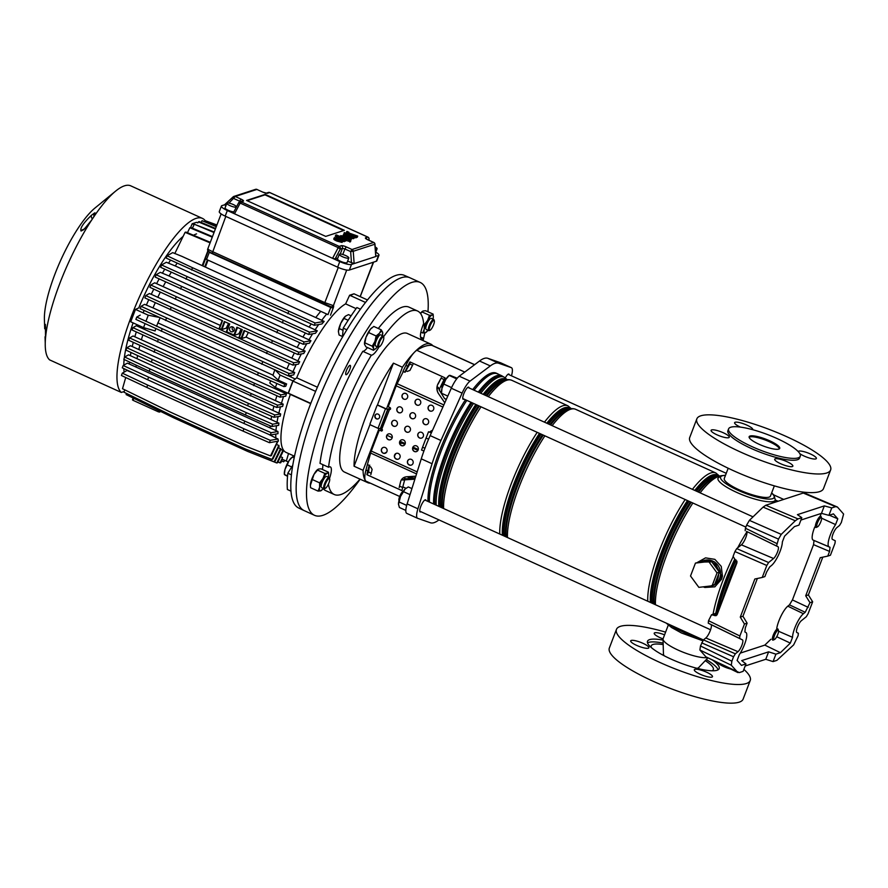 <?xml version="1.0" encoding="UTF-8"?>
<svg xmlns="http://www.w3.org/2000/svg" width="888" height="888" viewBox="0 0 888 888"><rect width="100%" height="100%" fill="white"/><g stroke="black" fill="none" stroke-linecap="round" stroke-linejoin="round"><path stroke-width="1.33" d="M798.001 518.903L795.304 520.768L763.092 507.115L765.8 505.25L798.001 518.903L801.82 517.66L798.978 525.108L794.46 526.584L784.559 536.163L782.35 541.946A14.83 3.841 -65.6 0 1 780.119 551.237A14.83 3.841 -65.6 0 1 771.45 565.534L769.674 566.966L766.688 571.894L764.901 576.578L762.237 577.455L766.81 565.49L734.931 551.559L733.088 556.376L736.996 562.626L717.149 614.596L715.983 615.717L711.521 614.774L708.524 620.712L739.882 635.986L739.604 638.45L708.247 623.176L708.524 620.712M837.428 507.037L835.575 506.66L831.756 507.903L828.915 515.351L833.432 513.875L837.784 518.814L835.575 524.597A14.83 3.841 114.4 0 0 830.347 534.865A14.83 3.841 114.4 0 0 828.992 546.786L830.025 547.308L829.559 551.415L827.771 556.099L830.435 555.233L834.998 543.267L835.286 540.803L832.4 539.338A6.649 1.721 114.4 0 1 833.011 533.999A6.649 1.721 114.4 0 1 836.885 527.594L839.549 525.452L841.336 522.488L843.6 514.052L837.428 507.037L804.572 493.029M814.751 526.995A15.296 3.963 114.4 0 0 814.451 527.772A15.296 3.963 114.4 0 0 813.064 540.059L830.025 547.308M795.304 520.768L781.251 534.365L778.487 539.094L776.523 545.976L746.519 531.401A7.604 1.976 -65.6 0 1 745.831 537.506A7.604 1.976 -65.6 0 1 741.391 544.832L736.718 548.606L768.597 562.526L766.81 565.49M746.519 531.401L778.055 546.764A6.649 1.721 -65.6 0 1 777.455 552.103A6.649 1.721 -65.6 0 1 773.57 558.508L768.597 562.526M831.756 507.903L824.341 505.894L797.424 514.663L801.82 517.66M765.8 505.25L803.263 493.04L805.105 493.417M740.303 653.102L764.823 645.11L780.43 652.68L775.912 654.156L773.071 661.604L776.889 660.361L793.639 644.899L798.09 635.741L798.368 633.277L796.825 632.5A6.649 1.721 -65.6 0 1 797.435 627.161A6.649 1.721 -65.6 0 1 801.32 620.745L806.293 616.727L808.08 613.775L812.653 601.809L809.989 602.675L805.216 612.287L789.443 604.861L792.429 599.933L808.202 607.359M773.071 661.604L765.767 659.285L745.176 665.989M705.916 656.843L699.899 650.005L700.477 645.987L731.867 661.194L731.29 665.212L737.928 672.582L705.916 656.843L739.316 672.605L743.123 671.361L745.976 663.902L741.702 660.605L768.608 651.836L765.767 659.285M780.43 652.68L790.331 643.101L792.54 637.318A14.83 3.841 -65.6 0 1 796.247 624.519A14.83 3.841 -65.6 0 1 803.429 613.73L805.216 612.287M828.915 515.351L821.489 513.353L800.909 520.057M775.912 654.156L768.608 651.836M739.882 635.986L744.455 624.031L740.281 617.116L742.945 616.25L747.119 623.165L745.332 627.849L744.865 631.956L745.887 632.478A14.83 3.841 114.4 0 1 745.698 640.992A14.83 3.841 114.4 0 1 739.316 654.656L737.107 660.439L741.458 665.378L745.976 663.902M700.477 645.987L703.463 639.893L735.342 653.812L733.555 656.765L701.675 642.845M708.247 623.176L710.944 624.553A7.604 1.976 114.4 0 1 710.256 630.658A7.604 1.976 114.4 0 1 705.816 637.984L703.463 639.893M734.931 551.559L736.718 548.606M745.154 530.702L745.432 528.238L776.8 543.512M778.487 539.094L746.63 525.097L745.432 528.238M746.63 525.097L749.394 520.368L781.251 534.365M763.092 507.115L749.394 520.368M809.989 602.675L805.705 595.804L808.369 594.927L822.788 557.165M808.369 594.927L812.653 601.809M740.281 617.116L754.833 579.02L762.237 577.455M778.055 546.764L776.523 545.976M829.559 551.415L813.541 544.644L792.429 599.933M805.705 595.804L820.246 557.697L827.771 556.099M742.945 616.25L757.364 578.476M731.867 661.194L733.555 656.765M705.816 637.984L737.995 651.67L735.342 653.812M737.995 651.67A6.649 1.721 114.4 0 0 741.88 645.254A6.649 1.721 114.4 0 0 742.49 639.915L739.604 638.45M744.455 624.031L747.119 623.165M829.314 515.218L837.784 518.814M821.234 513.431L820.246 516.017M821.578 518.159L835.575 524.597M776.756 628.438A15.296 3.963 -65.6 0 1 787.811 606.171L789.443 604.861M778.587 631.268L792.54 637.318M776.723 636.729L790.331 643.101M764.823 645.11L770.884 639.249M813.541 544.644L814.007 540.537M824.341 505.894L821.489 513.353M728.715 437.684A9.713 2.165 20.9 0 0 729.248 437.273A9.713 2.165 20.9 0 0 722.155 432.267A9.713 2.165 20.9 0 0 711.621 429.925A9.713 2.165 20.9 0 0 711.088 430.336A9.713 2.165 20.9 0 0 718.181 435.342A9.713 2.165 20.9 0 0 728.715 437.684M792.318 466.566A9.713 2.165 20.9 0 0 792.851 466.156A9.713 2.165 20.9 0 0 785.758 461.15A9.713 2.165 20.9 0 0 775.235 458.807A9.713 2.165 20.9 0 0 774.702 459.218A9.713 2.165 20.9 0 0 781.795 464.224A9.713 2.165 20.9 0 0 792.318 466.566M752.724 429.703A9.713 2.165 20.9 0 0 752.769 429.603A9.713 2.165 20.9 0 0 745.676 424.597A9.713 2.165 20.9 0 0 735.142 422.255A9.713 2.165 20.9 0 0 734.609 422.677A9.713 2.165 20.9 0 0 740.37 427.095M799.822 453.646A9.713 2.165 20.9 0 0 808.457 457.731A9.713 2.165 20.9 0 0 815.839 458.907A9.713 2.165 20.9 0 0 816.372 458.486A9.713 2.165 20.9 0 0 809.279 453.479A9.713 2.165 20.9 0 0 798.756 451.148A9.713 2.165 20.9 0 0 798.223 451.559A9.713 2.165 20.9 0 0 798.212 451.57M800.277 456.232L799.566 458.097A38.362 8.558 -159.1 0 1 797.468 459.729A38.362 8.558 -159.1 0 1 755.899 450.494A38.362 8.558 -159.1 0 1 727.894 430.724L728.604 428.871A38.362 8.558 20.9 0 0 756.609 448.64A38.362 8.558 20.9 0 0 798.179 457.864A38.362 8.558 20.9 0 0 800.277 456.232A38.362 8.558 20.9 0 0 772.283 436.463A38.362 8.558 20.9 0 0 730.713 427.239A38.362 8.558 20.9 0 0 728.604 428.871M778.832 449.084A16.361 3.652 20.9 0 0 779.731 448.385A16.361 3.652 20.9 0 0 767.787 439.96A16.361 3.652 20.9 0 0 750.049 436.019A16.361 3.652 20.9 0 0 749.15 436.707A16.361 3.652 20.9 0 0 761.105 445.143A16.361 3.652 20.9 0 0 778.832 449.084M779.409 448.806A16.361 3.652 20.9 0 0 766.4 440.47A16.361 3.652 20.9 0 0 749.694 436.952A16.361 3.652 20.9 0 0 749.117 437.229M696.836 418.87L689.721 437.507A71.606 15.973 20.9 0 0 741.991 474.403A71.606 15.973 20.9 0 0 819.591 491.641A71.606 15.973 20.9 0 0 823.509 488.589L830.624 469.963A71.606 15.973 20.9 0 0 778.354 433.055A71.606 15.973 20.9 0 0 700.765 415.817A71.606 15.973 20.9 0 0 696.836 418.87A71.606 15.973 20.9 0 0 749.106 455.766A71.606 15.973 20.9 0 0 826.706 473.004A71.606 15.973 20.9 0 0 830.624 469.963M728.193 468.231L724.286 478.454A24.709 5.506 20.9 0 0 742.324 491.186A24.709 5.506 20.9 0 0 769.097 497.125A24.709 5.506 20.9 0 0 770.451 496.081L774.347 485.858M648.318 648.218A9.713 2.165 -159.1 0 1 637.795 645.876A9.713 2.165 -159.1 0 1 630.691 640.87A9.713 2.165 -159.1 0 1 631.224 640.459A9.713 2.165 -159.1 0 1 641.758 642.79A9.713 2.165 -159.1 0 1 648.851 647.807A9.713 2.165 -159.1 0 1 648.318 648.218M711.932 677.1A9.713 2.165 -159.1 0 1 701.398 674.758A9.713 2.165 -159.1 0 1 694.305 669.752A9.713 2.165 -159.1 0 1 694.838 669.341A9.713 2.165 -159.1 0 1 705.372 671.672A9.713 2.165 -159.1 0 1 712.465 676.689A9.713 2.165 -159.1 0 1 711.932 677.1M663.047 638.894A9.713 2.165 -159.1 0 1 654.223 633.2A9.713 2.165 -159.1 0 1 654.756 632.789A9.713 2.165 -159.1 0 1 664.568 634.842M730.558 668.986A9.713 2.165 -159.1 0 1 718.026 662.881M665.611 632.134A71.606 15.973 20.9 0 0 620.368 626.351A71.606 15.973 20.9 0 0 616.45 629.403A71.606 15.973 20.9 0 0 668.72 666.3A71.606 15.973 20.9 0 0 746.309 683.538A71.606 15.973 20.9 0 0 750.238 680.486A71.606 15.973 20.9 0 0 743.878 669.397M616.45 629.403L609.335 648.029A71.606 15.973 20.9 0 0 661.604 684.937A71.606 15.973 20.9 0 0 739.193 702.164A71.606 15.973 20.9 0 0 743.123 699.122L750.238 680.486M663.136 643.123A38.362 8.558 20.9 0 0 648.54 642.424A38.362 8.558 20.9 0 0 647.519 642.868M663.047 640.104A38.362 8.558 20.9 0 0 649.605 639.626A38.362 8.558 20.9 0 0 647.507 641.258A38.362 8.558 20.9 0 0 675.502 661.027A38.362 8.558 20.9 0 0 717.071 670.262A38.362 8.558 20.9 0 0 719.18 668.631A38.362 8.558 20.9 0 0 712.82 660.339M696.914 668.287A18.926 4.218 20.9 0 0 697.846 668.087A18.926 4.218 20.9 0 0 698.667 667.621L707.869 657.919M663.181 644.61A33.245 7.415 20.9 0 0 653.035 644.466A33.245 7.415 20.9 0 0 651.215 645.876A33.245 7.415 20.9 0 0 651.348 647.585M714.674 584.426A13.198 12.399 -108 0 0 719.68 578.321A13.198 12.399 -108 0 0 717.082 564.324A13.198 12.399 -108 0 0 703.984 560.506L702.02 561.138A13.198 12.399 -108 0 0 699.877 562.082L708.935 561.027A13.198 12.399 -108 0 0 702.02 561.138M718.048 570.34A13.198 12.399 -108 0 0 712.354 562.581L719.369 572.138L715.217 582.994A13.198 12.399 -108 0 0 717.715 578.954A13.198 12.399 -108 0 0 718.592 574.181M709.812 586.346L717.582 583.383L721.622 576.001L714.363 561.793L699.333 562.148M697.302 562.481L705.56 557.864L714.851 559.351L721.256 566.389L722.444 576.068L721.6 579.165L714.851 586.835L704.85 587.456L703.263 586.835L704.85 587.456M478.266 392.096A76.612 19.869 -65.6 0 1 501.72 375.735L497.535 373.837A76.612 19.869 114.4 0 0 474.092 390.198M429.37 502.064A76.723 19.891 -65.6 0 1 466.799 400.377A76.612 19.869 114.4 0 0 440.936 451.726A76.612 19.869 114.4 0 0 429.426 502.086M704.728 586.668A13.198 12.399 -108 0 0 710.2 586.235A13.198 12.399 -108 0 0 711.033 585.925M708.935 561.027L711.044 560.783L712.354 562.581M695.448 563.092L708.713 561.538L717.038 572.893L712.109 585.803L698.856 587.356L690.52 576.001L695.448 563.092L699.877 562.082M715.217 582.994L714.44 585.037L712.109 585.803M717.038 572.893L719.369 572.138M708.713 561.538L711.044 560.783M712.087 670.784A33.245 7.415 20.9 0 0 713.33 669.596A33.245 7.415 20.9 0 0 705.25 660.672M718.092 669.818A38.362 8.558 20.9 0 0 706.282 659.595M668.287 625.096L663.103 638.683A24.709 5.506 20.9 0 0 663.025 639.194L663.458 654.179A18.926 4.218 20.9 0 0 664.324 655.844M663.025 639.194A24.709 5.506 20.9 0 0 681.174 651.426A24.709 5.506 20.9 0 0 707.103 657.553M389.488 407.392A43.989 11.411 114.4 0 0 388.722 409.079M381.341 428.86A43.989 11.411 114.4 0 0 380.852 430.591M509.268 374.803A6.649 1.721 114.4 0 0 508.88 374.07A6.649 1.721 114.4 0 0 508.436 374.059A6.649 1.721 114.4 0 0 505.339 377.833M469.042 387.912A6.649 1.721 114.4 0 0 468.653 387.168A6.649 1.721 114.4 0 0 468.22 387.168A6.649 1.721 114.4 0 0 464.024 393.218A6.649 1.721 114.4 0 0 463.159 399.278A6.649 1.721 114.4 0 0 463.591 399.278A6.649 1.721 114.4 0 0 463.969 399.089M426.029 500.555A6.649 1.721 114.4 0 0 425.641 499.811A6.649 1.721 114.4 0 0 425.208 499.811A6.649 1.721 114.4 0 0 421.012 505.86A6.649 1.721 114.4 0 0 420.146 511.921A6.649 1.721 114.4 0 0 420.579 511.921A6.649 1.721 114.4 0 0 420.956 511.721M474.059 390.187A76.723 19.891 -65.6 0 1 492.54 373.737A76.723 19.891 -65.6 0 1 497.58 373.748A76.723 19.891 -65.6 0 1 498.468 374.27M472.705 389.577A76.723 19.891 -65.6 0 1 491.186 373.127A76.723 19.891 -65.6 0 1 496.226 373.138L497.58 373.748M438.938 519.891L438.705 520.068A61.372 15.917 -65.6 0 1 434.099 522.644A61.372 15.917 -65.6 0 1 430.414 522.766L417.66 518.326A15.34 3.974 -65.6 0 1 417.571 518.292A15.34 3.974 -65.6 0 1 417.926 508.813L432.068 463.736A61.372 15.917 -65.6 0 1 440.936 440.492L462.093 393.129A15.34 3.974 -65.6 0 1 470.052 381.119L490.309 365.923A61.372 15.917 -65.6 0 1 498.601 363.214L511.355 367.654A15.34 3.974 -65.6 0 1 511.444 367.699A15.34 3.974 -65.6 0 1 511.488 375.813M370.329 483.15A76.102 19.736 -65.6 0 1 367.821 482.672L344.433 472.05A76.102 19.736 -65.6 0 1 354.401 402.708A76.102 19.736 -65.6 0 1 402.364 333.455A76.102 19.736 -65.6 0 1 407.37 333.466L430.758 344.078A76.102 19.736 -65.6 0 1 432.767 345.654M405.927 365.368L407.725 366.189L404.762 372.216L402.963 371.395L405.927 365.368A22.367 5.805 -65.6 0 1 414.596 352.092A76.102 19.736 -65.6 0 1 425.752 344.067A76.102 19.736 -65.6 0 1 430.758 344.078M416.539 473.915L370.64 453.069L367.388 464.557L369.186 465.368L367.732 470.906A22.367 5.805 114.4 0 0 366.911 474.703L401.987 490.631A22.367 5.805 114.4 0 1 402.819 486.846L404.662 479.842L414.885 479.187M404.662 479.842L402.419 479.997L405.971 478.843L403.541 477.744M413.852 478.721L415.118 478.466M415.351 477.689L405.971 478.843M402.419 479.997L401.554 479.609M369.186 465.368L369.785 465.179M446.22 399.611L444.488 398.501L439.072 389.732L442.801 382.118A22.367 5.805 -65.6 0 1 445.055 377.855L409.967 361.927A22.367 5.805 -65.6 0 0 407.725 366.189M444.488 398.501L446.342 399.345M384.338 453.313A43.989 11.411 114.4 0 0 386.713 452.014M400.943 441.647A5.628 1.454 -65.6 0 1 400.177 444.122M474.647 364.668L432.401 345.488A22.367 5.805 -65.6 0 0 431.89 345.354A163.669 42.435 -65.6 0 0 416.772 350.283A22.367 5.805 -65.6 0 0 414.596 352.092A76.102 19.736 -65.6 0 0 402.419 367.232L386.435 409.102M378.965 428.671L363.059 470.307A76.102 19.736 -65.6 0 0 365.501 480.686A22.367 5.805 114.4 0 0 366.178 481.274L399.689 496.481M367.388 464.557L365.934 470.096A22.367 5.805 114.4 0 0 365.501 480.686A76.102 19.736 -65.6 0 0 367.821 482.672M394.649 455.666L395.848 453.646M402.419 367.232L393.428 363.148A76.102 19.736 114.4 0 0 354.068 466.222L363.059 470.307M500.732 362.837A15.34 3.974 114.4 0 0 500.654 362.792A15.34 3.974 114.4 0 0 500.566 362.759L487.812 358.308A61.372 15.917 114.4 0 0 479.509 361.016L459.251 376.212A15.34 3.974 114.4 0 0 451.304 388.234L430.147 435.597A61.372 15.917 114.4 0 0 421.267 458.841L407.126 503.907A15.34 3.974 114.4 0 0 406.771 513.386A15.34 3.974 114.4 0 0 406.859 513.419L417.482 518.248M428.016 501.454A76.723 19.891 -65.6 0 1 465.456 399.755M437.096 386.435L439.682 389.532M404.762 372.216L405.361 372.028M396.148 458.83L396.781 459.118M409.19 464.757L409.823 465.035M393.428 363.148L377.278 405.428M370.074 424.298L354.068 466.222M405.949 370.851A22.5 5.839 -65.6 0 1 409.912 364.013L409.967 361.927M409.912 364.013L412.565 365.212M441.092 378.177L444.122 379.542M369.486 466.4A22.5 5.839 114.4 0 0 368.653 472.072L371.195 473.226M399.767 486.202L402.641 487.512M368.653 472.072L366.911 474.703M431.368 432.856L428.538 431.768L426.04 438.128L428.604 439.116M426.04 438.128L422.544 447.275L424.952 448.196M422.544 447.275L421.556 450.05L423.931 450.971M345.665 373.715A5.117 1.321 114.4 0 0 345.987 374.692A5.117 1.321 114.4 0 0 348.684 371.839A5.117 1.321 114.4 0 0 350.527 366.367A5.117 1.321 114.4 0 0 350.216 365.379A5.117 1.321 114.4 0 0 347.508 368.243A5.117 1.321 114.4 0 0 345.665 373.715M329.515 478.388A16.361 4.24 114.4 0 0 331.368 470.041A16.361 4.24 114.4 0 0 330.347 466.91A16.361 4.24 114.4 0 0 328.56 467.232L320.013 463.358A100.755 26.129 -65.6 0 1 362.804 351.315L371.351 355.189A16.361 4.24 114.4 0 0 378.987 346.908M322.721 464.591A16.361 4.24 -65.6 0 1 322.821 466.167A16.361 4.24 -65.6 0 1 322.388 469.463M360.151 479.187A127.861 33.156 -65.6 0 1 314.496 515.306A127.861 33.156 -65.6 0 1 306.515 490.798A127.861 33.156 -65.6 0 1 352.725 353.946A127.861 33.156 -65.6 0 1 420.224 282.451A127.861 33.156 -65.6 0 1 428.205 306.959A127.861 33.156 -65.6 0 1 427.949 311.777M314.496 515.306L304.151 510.6A127.861 33.156 -65.6 0 1 296.17 486.102A127.861 33.156 -65.6 0 1 342.38 349.239A127.861 33.156 -65.6 0 1 409.879 277.755L420.224 282.451M360.029 479.132A100.755 26.129 -65.6 0 1 334.243 494.505A100.755 26.129 -65.6 0 1 328.416 484.093M334.243 494.505L325.696 490.62A100.755 26.129 -65.6 0 1 323.11 488.622M328.56 467.232A100.755 26.129 -65.6 0 1 371.351 355.189M383.649 336.608A100.755 26.129 -65.6 0 1 417.56 311.011A100.755 26.129 -65.6 0 1 423.654 323.565A16.361 4.24 114.4 0 0 421.467 338.606A16.361 4.24 114.4 0 0 423.243 338.284L420.535 337.052M378.31 328.493A100.755 26.129 -65.6 0 1 409.013 307.137L417.56 311.011M424.819 332.878A127.861 33.156 -65.6 0 1 423.077 340.592M367.477 347.552A16.361 4.24 -65.6 0 1 362.804 351.315M423.243 338.284A100.755 26.129 -65.6 0 1 422.954 340.537M819.746 518.659A5.117 1.321 114.4 0 0 817.038 524.197A5.117 1.321 114.4 0 0 817.46 526.895A5.117 1.321 114.4 0 0 818.592 525.863A5.117 1.321 114.4 0 0 821.533 517.926A5.117 1.321 114.4 0 0 819.746 518.659M817.46 526.895L816.216 527.417A6.138 1.587 -65.6 0 1 815.728 527.439A6.138 1.587 -65.6 0 1 815.939 523.454A6.138 1.587 -65.6 0 1 818.958 517.538A6.138 1.587 -65.6 0 1 820.801 516.272A6.138 1.587 -65.6 0 1 821.1 516.649L821.533 517.926M442.046 388.034L441.958 387.756A5.117 1.321 -65.6 0 1 441.947 386.424A5.117 1.321 -65.6 0 1 443.656 381.762A5.117 1.321 -65.6 0 1 446.031 378.788L446.287 378.677M444.988 380.841A6.138 1.587 114.4 0 0 442.812 385.636M399.034 500.666L398.945 500.399A5.117 1.321 -65.6 0 1 401.876 492.463A5.117 1.321 -65.6 0 1 403.019 491.43L403.274 491.319M401.975 493.473A6.138 1.587 114.4 0 0 399.8 498.268M778.521 631.901A5.117 1.321 114.4 0 0 778.521 630.569A5.117 1.321 114.4 0 0 776.145 632.134A5.117 1.321 114.4 0 0 773.792 637.906A5.117 1.321 114.4 0 0 774.447 639.538A5.117 1.321 114.4 0 0 776.811 636.563A5.117 1.321 114.4 0 0 778.521 631.901M774.447 639.538L773.204 640.059A6.138 1.587 -65.6 0 1 772.715 640.082A6.138 1.587 -65.6 0 1 772.416 638.095A6.138 1.587 -65.6 0 1 774.847 631.812A6.138 1.587 -65.6 0 1 777.788 628.904A6.138 1.587 -65.6 0 1 778.088 629.292L778.521 630.569M456.687 378.899L449.228 375.446L445.809 379.431A9.713 2.52 114.4 0 0 441.958 388.334A9.713 2.52 114.4 0 0 441.491 391.586L441.547 393.251L447.796 396.092M449.284 375.369L448.607 375.924A9.713 2.52 114.4 0 0 445.809 379.431L441.958 388.334L441.547 393.251M451.393 388.034L451.837 387.079M449.961 375.335L457.242 378.21M443.9 384.116L451.37 387.512M406.649 505.583L406.793 505.028M398.479 504.384L400.521 496.47A9.713 2.52 -65.6 0 1 405.139 488.966L400.521 496.47A9.713 2.52 114.4 0 0 398.479 504.229L399.422 507.503L405.816 510.4M405.594 488.555L405.638 488.522A9.713 2.52 114.4 0 0 405.594 488.555A9.713 2.52 114.4 0 0 405.139 488.966L408.302 486.946L411.932 488.6M399.067 501.953L406.538 505.35M403.507 491.675L410.034 494.649M437.051 389.022A3.064 2.886 -108 0 0 438.395 387.49M404.895 444.455L401.321 442.835L400.444 444.544M401.321 442.835A5.117 1.321 114.4 0 0 401.709 442.002M378.177 418.87A2.553 2.398 72 0 1 376.601 414.019M376.368 418.814A2.553 2.398 -108 0 0 379.676 416.639A2.553 2.398 -108 0 0 376.468 414.052A2.553 2.398 -108 0 0 376.368 418.814M405.938 399.2A3.064 2.886 72 0 1 404.029 393.373M403.785 399.123A3.064 2.886 -108 0 0 407.747 396.514A3.064 2.886 -108 0 0 403.896 393.417A3.064 2.886 -108 0 0 403.785 399.123M400.777 412.709A3.064 2.886 72 0 1 398.879 406.882M398.623 412.631A3.064 2.886 -108 0 0 402.597 410.012A3.064 2.886 -108 0 0 398.745 406.926A3.064 2.886 -108 0 0 398.623 412.631M395.615 426.218A3.064 2.886 72 0 1 393.717 420.39M393.462 426.14A3.064 2.886 -108 0 0 397.436 423.521A3.064 2.886 -108 0 0 393.584 420.424A3.064 2.886 -108 0 0 393.462 426.14M390.454 439.726A3.064 2.886 72 0 1 388.556 433.899M388.311 439.649A3.064 2.886 -108 0 0 392.274 437.029A3.064 2.886 -108 0 0 388.422 433.932A3.064 2.886 -108 0 0 388.311 439.649M385.303 453.235A3.064 2.886 72 0 1 383.405 447.408M383.15 453.158A3.064 2.886 -108 0 0 387.124 450.538A3.064 2.886 -108 0 0 383.272 447.441A3.064 2.886 -108 0 0 383.15 453.158M418.981 405.128A3.064 2.886 72 0 1 417.083 399.3M416.827 405.05A3.064 2.886 -108 0 0 420.79 402.431A3.064 2.886 -108 0 0 416.938 399.334A3.064 2.886 -108 0 0 416.827 405.05M413.819 418.637A3.064 2.886 72 0 1 411.921 412.809M411.666 418.559A3.064 2.886 -108 0 0 415.639 415.939A3.064 2.886 -108 0 0 411.788 412.842A3.064 2.886 -108 0 0 411.666 418.559M408.658 432.145A3.064 2.886 72 0 1 406.76 426.307M406.515 432.068A3.064 2.886 -108 0 0 410.478 429.448A3.064 2.886 -108 0 0 406.626 426.351A3.064 2.886 -108 0 0 406.515 432.068M403.507 445.643A3.064 2.886 72 0 1 401.598 439.815M401.354 445.576A3.064 2.886 -108 0 0 405.317 442.957A3.064 2.886 -108 0 0 401.465 439.86A3.064 2.886 -108 0 0 401.354 445.576M398.346 459.151A3.064 2.886 72 0 1 396.448 453.324M396.192 459.074A3.064 2.886 -108 0 0 400.166 456.465A3.064 2.886 -108 0 0 396.314 453.368A3.064 2.886 -108 0 0 396.192 459.074M432.023 411.044A3.064 2.886 72 0 1 430.125 405.217M429.87 410.966A3.064 2.886 -108 0 0 433.844 408.358A3.064 2.886 -108 0 0 429.992 405.261A3.064 2.886 -108 0 0 429.87 410.966M426.862 424.553A3.064 2.886 72 0 1 424.964 418.725M424.708 424.475A3.064 2.886 -108 0 0 428.682 421.867A3.064 2.886 -108 0 0 424.83 418.77A3.064 2.886 -108 0 0 424.708 424.475M421.7 438.062A3.064 2.886 72 0 1 419.802 432.234M419.558 437.984A3.064 2.886 -108 0 0 423.521 435.364A3.064 2.886 -108 0 0 419.669 432.278A3.064 2.886 -108 0 0 419.558 437.984M416.55 451.57A3.064 2.886 72 0 1 414.652 445.743M414.396 451.493A3.064 2.886 -108 0 0 418.359 448.873A3.064 2.886 -108 0 0 414.507 445.787A3.064 2.886 -108 0 0 414.396 451.493M411.388 465.079A3.064 2.886 72 0 1 409.49 459.251M409.235 465.001A3.064 2.886 -108 0 0 413.209 462.382A3.064 2.886 -108 0 0 409.357 459.285A3.064 2.886 -108 0 0 409.235 465.001M402.419 478.588A10.234 8.003 -135.8 0 0 401.654 479.653M400.577 481.818L399.167 487.556L400.577 481.818A10.234 8.003 44.2 0 1 402.231 478.765A10.234 8.003 44.2 0 1 406.815 476.756L415.828 476.19M368.986 466.167L370.729 466.966L372.128 469.419L370.829 474.692M379.653 430.425A1.021 0.966 72 0 1 380.464 430.414L381.363 430.824A1.021 0.966 -108 0 0 381.896 430.891M380.197 430.502A1.021 0.966 -108 0 0 378.943 431.024L371.284 451.06L417.171 471.894M429.637 432.19A7.16 6.727 72 0 1 432.489 430.358A7.16 6.727 -108 0 0 429.781 432.245M386.491 408.946L389.543 409.39L381.807 429.048L380.575 428.749L388.045 409.179L389.277 409.479A1.021 0.966 72 0 0 390.598 408.613A1.021 0.966 72 0 0 389.987 407.614L389.088 407.215A1.021 0.966 -108 0 1 388.544 405.872L396.192 385.836A5.939 1.543 -65.6 0 1 397.125 383.716L403.285 371.539M381.807 429.048A1.021 0.966 72 0 1 381.762 430.946A1.021 0.966 72 0 1 381.096 430.902M380.464 430.414L381.363 430.824M444.81 402.775A10.234 9.757 146.3 0 1 444.366 402.197L438.55 393.684A10.234 9.757 146.3 0 1 437.995 383.827L441.336 377.7L438.128 384.038M405.527 370.662L407.215 371.428L409.923 370.44L412.865 364.635M437.262 386.513A10.234 9.757 -33.7 0 0 438.55 393.695M370.64 453.069A5.939 1.543 -65.6 0 1 371.284 451.06M377.578 405.328A1.021 0.966 72 0 1 378.377 405.317L385.936 408.746M385.492 408.746L378.11 405.394A1.021 0.966 -108 0 0 376.856 405.927L370.096 423.62A1.021 0.966 -108 0 0 370.64 424.964L378.022 428.316L385.492 408.746L388.045 409.179M378.022 428.316L380.575 428.749M310.067 405.272A127.761 33.122 -65.6 0 1 346.831 329.781A127.761 33.122 -65.6 0 1 360.45 309.191A127.761 33.122 -65.6 0 1 404.295 275.336L409.734 277.689A127.861 33.156 -65.6 0 0 315.429 407.725A127.861 33.156 -65.6 0 0 304.007 510.545L298.657 507.992A127.761 33.122 -65.6 0 1 290.975 491.142A127.761 33.122 -65.6 0 1 291.431 474.847A127.761 33.122 -65.6 0 1 310.067 405.272M292.774 465.257L287.834 473.204A127.761 33.122 -65.6 0 0 287.379 489.51L290.975 491.142M287.834 473.204L291.431 474.847M342.402 337.229L343.223 328.149L346.831 329.781M343.223 328.149A127.761 33.122 -65.6 0 1 356.854 307.559L360.45 309.191M288.245 461.927L286.313 461.05L288.533 453.524M294.505 456.232L286.08 452.414A82.351 21.356 -65.6 0 1 290.343 394.405L288.212 393.14L292.84 381.03L296.692 377.8A82.351 21.356 -65.6 0 1 345.632 303.874L349.628 295.227L353.957 293.817L349.306 295.926M365.523 302.453L349.628 295.227M367.488 299.966L354.001 293.806M345.632 303.874L356.088 308.624M290.343 394.405L310.689 403.64M310.789 403.385L288.212 393.14M315.629 391.375L292.84 381.03M317.393 387.212L296.692 377.8M160.051 411.877L160.306 411.277L159.496 412.076L158.264 411.777L133.078 400.344L132.501 399.822L133.111 397.991L132.445 399.866M133.744 398.301L133.078 400.344L132.501 399.822M204.928 221.279L205.217 220.679A96.159 24.931 114.4 0 0 202.464 218.404L130.769 185.847A96.159 24.931 114.4 0 0 124.453 185.836A96.159 24.931 114.4 0 0 115.651 191.098A96.159 24.931 114.4 0 0 96.082 213.509A96.159 24.931 114.4 0 0 95.183 214.796A96.159 24.931 114.4 0 0 89.91 222.755A96.159 24.931 114.4 0 0 89.011 224.187A96.159 24.931 114.4 0 0 45.521 338.095A96.159 24.931 114.4 0 0 45.477 338.628A96.159 24.931 114.4 0 0 45.421 339.26A96.159 24.931 114.4 0 0 45.255 345.554A96.159 24.931 114.4 0 0 45.277 346.542A96.159 24.931 114.4 0 0 49.617 359.884L121.312 392.441L124.253 391.486M202.464 218.404A96.159 24.931 114.4 0 0 141.569 292.252A96.159 24.931 114.4 0 0 121.312 392.441M115.651 191.098L94.949 208.047A69.042 17.904 114.4 0 0 60.95 259.751A69.042 17.904 114.4 0 0 44.4 319.369L44.7 328.782L45.399 324.398L45.521 338.095A4.096 1.643 2 0 1 45.51 337.984L45.477 338.628M45.244 343.101L45.044 336.863A4.096 0.633 177.5 0 1 45.044 336.841L45.044 336.841A4.096 0.633 177.5 0 1 45.554 336.508M89.011 224.187L83.572 229.77L81.052 231.024C79.831 228.338 83.306 223.088 91.475 215.273L94.772 212.843L96.082 213.509A4.096 3.596 23.8 0 0 95.371 214.485M45.244 342.557A4.096 2.953 -1.1 0 1 45.233 342.446A4.096 2.953 -1.1 0 1 45.277 341.947M45.521 337.873A4.096 1.643 2 0 0 45.51 337.984L45.599 329.304A4.096 1.61 -0.4 0 1 45.61 329.159M45.621 329.437A4.096 1.61 -0.4 0 1 45.599 329.304L45.41 324.964A4.096 3.552 -6.6 0 1 45.399 324.398L45.41 324.964M91.564 220.157L84.86 228.394M83.572 229.77A4.096 2.975 -129.9 0 1 84.16 229.004L83.772 229.415M94.017 216.472A4.096 3.796 -114.7 0 1 94.772 212.843M92.363 218.936A4.096 2.187 -131.5 0 1 91.475 215.273M83.683 229.37A4.096 3.985 105.9 0 0 81.052 231.024M194.106 224.653L192.152 223.765L190.676 227.472L212.465 236.63M197.88 222.91L196.581 222.322L192.152 223.765M227.106 203.03A5.117 1.143 -159.1 0 1 232.645 204.262A5.117 1.143 -159.1 0 1 236.386 206.893A5.117 1.143 -159.1 0 1 236.097 207.115A5.117 1.143 -159.1 0 1 230.558 205.883A5.117 1.143 -159.1 0 1 226.829 203.241A5.117 1.143 -159.1 0 1 227.106 203.03M375.18 246.964A5.117 1.143 -159.1 0 1 377.1 248.74A5.117 1.143 -159.1 0 1 376.823 248.951A5.117 1.143 -159.1 0 1 375.324 248.94M348.54 258.164A5.117 1.143 20.9 0 0 348.829 257.953A5.117 1.143 20.9 0 0 345.088 255.311A5.117 1.143 20.9 0 0 339.549 254.079A5.117 1.143 20.9 0 0 339.272 254.301A5.117 1.143 20.9 0 0 343.001 256.943A5.117 1.143 20.9 0 0 348.54 258.164M339.272 254.301L337.496 258.963A5.117 1.143 20.9 0 0 341.225 261.594A5.117 1.143 20.9 0 0 346.764 262.826A5.117 1.143 20.9 0 0 347.053 262.604L348.829 257.953M347.397 231.513L346.464 232.789L347.841 233.422L348.773 232.134L346.886 231.679L348.773 232.134M337.862 238.561L339.172 238.817L339.849 240.326M338.062 239.383L338.95 238.106L338.284 237.44L339.593 237.707L339.249 239.582M342.613 241.514L345.465 241.081L345.887 239.971L336.918 236.785L336.186 238.128M349.028 239.316L351.359 239.327L351.792 238.206L350.272 236.896L349.495 237.074L349.894 237.651L347.497 237.041L349.317 236.441L343.412 234.721L342.779 235.997M345.532 240.903L346.853 239.649L336.363 234.887L335.231 236.23L336.696 236.896M333.988 238.761C333.333 239.15 334.31 239.915 336.918 241.081L342.08 242.446L342.757 241.148L340.703 239.594L339.815 240.426M337.917 239.682L338.384 238.55L334.41 237.64L333.733 238.95M246.564 200.444L325.73 236.397L344.355 230.325L265.19 194.383L246.564 200.444M346.52 240.526L350.449 241.791L350.882 240.681L347.064 238.95L349.117 239.105L346.076 237.096L340.87 235.598L341.336 236.363L339.727 236.13L350.882 240.681M349.683 234.698L351.137 235.631M354.812 237.751L357.287 237.229L357.72 236.108L348.74 232.934L348.007 234.277M353.857 238.195L355.111 236.963L344.322 232.578L347.752 234.143L345.776 234.021L348.751 236.008L354.001 237.54L353.491 236.73L355.111 236.963M351.715 238.417L353.579 238.661L354.157 237.429M344.322 232.578L343.9 233.699L345.61 234.476M239.327 202.009L239.638 201.176L233.888 198.568A2.042 0.644 -132.7 0 1 233.167 196.847L224.531 204.806L221.945 205.628A9.713 2.165 20.9 0 0 221.412 206.038A9.713 2.165 20.9 0 0 227.328 210.534L339.771 261.594A9.713 2.165 20.9 0 0 351.481 264.446L375.768 256.532L374.847 244.122M221.412 206.038L219.281 211.633A9.713 2.165 20.9 0 0 225.197 216.128L337.64 267.188A9.713 2.165 20.9 0 0 349.35 270.041L376.29 261.261A9.713 2.165 20.9 0 0 376.823 260.839L378.954 255.256A9.713 2.165 20.9 0 0 375.791 252.159M378.954 255.256A9.713 2.165 20.9 0 1 378.421 255.666L375.735 256.199M335.12 258.908L332.578 258.33L338.217 247.619L340.293 249.062L335.12 258.908L337.851 258.008M351.47 262.892L350.649 251.582L353.235 251.282L354.146 263.581L347.608 261.139M368.742 240.171L368.842 239.76A2.042 1.254 12.4 0 0 369.031 239.383A2.042 1.254 12.4 0 0 368.964 238.828M226.829 203.241L225.053 207.903A5.117 1.143 20.9 0 0 228.283 210.323A5.117 1.143 20.9 0 0 233.866 211.832M225.941 205.883L224.609 204.762L233.111 196.925M234.532 213.808L233.333 212.843L238.639 202.764L240.16 203.097L234.532 213.808M238.65 202.908L238.639 202.764A2.042 2.042 0 0 1 239.816 201.776A2.042 1.92 72 0 1 241.159 201.854L339.205 246.376L341.336 245.687A4.096 0.91 -159.1 0 1 346.264 246.886L352.025 249.506L373.648 242.457L367.887 239.838A4.096 0.91 -159.1 0 1 365.623 237.773L367.754 237.085L269.697 192.563L267.566 193.251A4.096 0.91 -159.1 0 1 262.637 192.052L256.887 189.444L235.264 196.481L241.014 199.101A4.096 0.91 -159.1 0 1 243.29 201.165L240.16 203.097L338.217 247.619L339.205 246.376A2.042 1.92 72 0 1 340.293 249.062L342.424 248.363L340.271 254.012M262.637 192.052L256.887 189.444A2.042 1.92 -108 0 0 255.544 189.355L233.921 196.403A2.042 2.042 0 0 0 233.167 196.847A2.042 0.644 -132.7 0 1 233.244 196.792A2.042 1.92 72 0 1 235.264 196.481L228.971 203.097M343.656 230.547L265.013 194.849L247.086 200.688M340.848 240.57L340.06 239.804L340.848 240.57C338.073 240.482 333.699 237.063 337.795 238.794L337.529 239.494M335.975 238.45L338.384 238.55M334.41 237.64C333.755 238.028 334.732 238.805 337.34 239.96L342.502 241.325L342.08 242.446M335.664 235.109L346.853 239.649M346.154 239.882L345.732 240.992M346.942 238.439L342.38 236.386L347.008 238.384M350.216 240.892L349.794 242.013M343.412 234.721C342.835 235.087 343.767 235.842 346.231 236.996L351.515 238.406L351.093 239.527M349.284 237.629L349.495 237.074L349.894 237.651M344.977 235.653L347.141 236.008L344.955 235.542M349.317 236.441L348.895 237.54M348.74 232.934L350.15 234.454L350.771 234.254L350.105 233.588L351.426 233.844L351.071 235.731M350.538 234.876L350.027 233.81M350.993 234.965L351.426 233.844L353.235 235.953L356.388 236.708L356.188 236.008L357.72 236.108M355.966 237.829L356.188 236.008M355.045 235.908L353.047 234.587L353.635 235.609L355.156 235.831M353.047 234.587L353.635 235.609M357.043 236.33L356.621 237.451M336.918 236.785L338.195 237.662M339.172 238.817L339.593 237.707L341.403 239.804L344.566 240.559L344.355 239.86L345.887 239.971M344.133 241.68L344.355 239.86M343.212 239.76L341.214 238.439L341.813 239.46L343.334 239.682M341.214 238.439L341.813 239.46M345.221 240.182L344.788 241.303M347.708 234.776L352.447 236.708L347.674 234.654M354.479 237.163L354.046 238.284M207.936 250.605L202.22 265.59M174.792 253.579L185.093 232.345L210.09 242.857M202.841 265.867L205.517 258.852M185.093 232.345L185.925 232.068L210.301 242.324M207.415 259.851L204.784 266.755M187.446 232.712L189.854 227.739L212.265 237.163M205.406 267.033L208.036 260.14M190.687 227.472L189.854 227.739M192.396 228.183L194.306 224.231L214.03 232.534M194.306 224.231L214.241 232.001M215.584 228.482L199.223 221.6L198.39 221.878L215.373 229.015M201.199 222.433L202.042 220.679L216.272 226.673M202.042 220.679L216.483 226.129M216.916 224.975L205.217 220.679L216.716 225.519M208.114 248.762C207.304 248.906 208.724 249.839 212.399 251.559L324.841 302.619L333.155 305.539A2.042 1.976 101.7 0 1 330.935 306.726L331.213 306.782A2.042 1.976 101.7 0 1 331.08 306.749M360.228 296.67L373.593 262.138M206.571 259.474L328.005 314.618L330.736 307.481L209.302 252.336L206.571 259.474L205.439 258.441M145.033 323.687L143.534 327.605L155.123 330.935L155.733 328.715M156.499 326.329L160.029 317.971M143.534 327.605L130.736 321.8L135.476 309.401L148.274 315.207L145.921 321.356M183.15 236.352A81.829 21.223 114.4 0 0 138.75 307.936L135.476 309.401M158.564 317.282L148.274 315.207M229.648 328.26A2.553 2.398 -108 0 0 232.689 331.712A2.553 2.398 -108 0 0 233.644 327.583A2.553 2.398 -108 0 0 229.648 328.26M232.589 326.862A2.553 2.398 -108 0 0 233.877 330.824M196.57 233.877A81.829 21.223 114.4 0 0 193.506 235.264M181.973 256.388L172.705 252.625L167.133 255.788L192.496 267.699L315.118 322.988L324.142 321.389L181.973 256.388M224.886 321.767L221.922 329.537L226.262 328.116A80.808 20.957 -65.6 0 1 228.549 323.432M221.922 329.537L219.192 328.327L222.189 320.546M220.313 325.419L149.439 293.506L145.776 295.582L267.399 351.204L293.762 362.781L299.689 361.738L246.054 337.107A80.808 20.957 -65.6 0 1 248.34 332.423M244.677 330.758L241.714 338.517L246.054 337.107M241.714 338.517L238.983 337.318L241.98 329.526L238.983 337.318M240.093 334.399L238.861 333.833A80.808 20.957 -65.6 0 1 241.148 329.148M237.484 327.494L234.51 335.253L238.861 333.833M234.51 335.253L226.396 331.601L229.382 323.809L226.396 331.601M227.506 328.682L226.262 328.116M160.284 292.208A80.808 20.957 114.4 0 0 157.898 297.08M226.706 331.834L229.715 323.965L224.309 321.512L221.301 329.381M219.503 328.571L222.511 320.69L149.917 287.335L150.805 285.015L154.712 282.795L156.599 283.661A81.829 21.223 114.4 0 1 159.141 278.932M294.361 352.98A80.808 20.957 114.4 0 0 291.93 357.942M241.092 338.372L244.1 330.491L297.902 354.534L303.74 353.502L305.117 351.093L156.599 283.661M239.294 337.551L242.302 329.681L236.907 327.228L233.899 335.098M326.706 314.019A81.829 21.223 114.4 0 0 321.734 320.302M324.142 321.389L321.933 323.954L314.23 325.308L315.118 322.988M318.681 324.531A81.829 21.223 114.4 0 0 315.118 329.814L175.258 265.945L166.334 262.26L161.561 264.968L309.546 332.168L317.282 330.802L315.118 329.814M317.282 330.802L315.451 333.289L308.658 334.487L309.546 332.168M312.598 333.799A81.829 21.223 114.4 0 0 308.969 339.827L169.053 275.979L160.351 272.339L156.099 274.758L304.084 341.958L310.966 340.737L308.969 339.827M310.966 340.737L309.401 343.19L303.197 344.278L304.084 341.958M306.793 343.645A81.829 21.223 114.4 0 0 303.219 350.238M301.31 353.935A81.829 21.223 114.4 0 0 297.88 360.905M299.689 361.738L298.501 364.113L292.874 365.112L293.762 362.781M296.181 364.524A81.829 21.223 114.4 0 0 292.973 371.717L152.991 307.881L144.589 304.329L141.07 306.316L289.066 373.515L294.749 372.516L292.973 371.717M294.749 372.516L293.706 374.869L288.167 375.846L289.066 373.515M291.475 375.269A81.829 21.223 114.4 0 0 290.764 376.967L295.26 378.998M274.858 369.663L272.938 375.335L278.177 380.108L286.613 383.938L285.714 386.269L283.871 386.591L284.759 384.26L286.613 383.938M273.005 375.158L157.798 322.844M283.871 386.591L257.498 375.002L258.386 372.683L136.774 317.06L140.204 315.118M258.386 372.683L284.759 384.26M133.1 322.866A81.829 21.223 114.4 0 0 124.298 358.031M124.131 359.496A81.829 21.223 114.4 0 0 123.765 365.179M123.798 368.564A81.829 21.223 114.4 0 0 124.154 372.116M129.204 371.095A81.829 21.223 114.4 0 0 129.226 371.439L127.062 370.463L122.311 373.16L147.674 385.07L146.786 387.401L121.423 375.491L122.311 373.16M129.337 364.036L127.361 363.137L123.166 365.512L244.788 421.134L271.151 432.711L277.944 431.513L129.337 364.036A81.829 21.223 114.4 0 1 129.515 362.026M130.969 352.458A81.829 21.223 114.4 0 0 130.381 355.688L128.516 354.834L124.686 357.009L150.05 368.92L149.162 371.251L123.798 359.34L124.686 357.009M132.245 346.553L130.447 345.732L126.84 347.774L248.462 403.396L274.825 414.974L280.663 413.941L132.245 346.553A81.829 21.223 114.4 0 1 133.267 342.413M134.832 336.774L133.078 335.975L129.604 337.94L251.215 393.562L277.589 405.139L283.217 404.151L134.832 336.774A81.829 21.223 114.4 0 1 136.286 331.979M138.084 326.507L136.341 325.718L132.923 327.661L254.545 383.272L280.919 394.849L286.447 393.872L138.084 326.507A81.829 21.223 114.4 0 1 138.495 325.319M144.1 310.489A81.829 21.223 114.4 0 0 143.135 312.876M148.74 299.722A81.829 21.223 114.4 0 0 146.353 305.128M153.779 289.155A81.829 21.223 114.4 0 0 151.249 294.328M164.746 269.208A81.829 21.223 114.4 0 0 162.349 273.249M170.552 260.14A81.829 21.223 114.4 0 0 168.498 263.237M285.115 391.897A81.829 21.223 114.4 0 0 284.715 393.084M286.447 393.872L285.714 396.181L280.02 397.18L280.919 394.849M283.55 396.559A81.829 21.223 114.4 0 0 281.452 403.352M283.217 404.151L282.628 406.427L276.701 407.47L277.589 405.139M280.486 406.804A81.829 21.223 114.4 0 0 278.865 413.131M280.663 413.941L280.253 416.183L273.937 417.305L274.825 414.974M278.099 416.572A81.829 21.223 114.4 0 0 277.012 422.266L130.381 355.688M149.162 371.251L245.41 414.951L246.309 412.631L272.672 424.209L278.876 423.11L277.012 422.266M278.876 423.11L278.666 425.319L271.784 426.54L272.672 424.209M276.49 425.707A81.829 21.223 114.4 0 0 275.968 430.613M277.944 431.513L278 433.677L270.263 435.042L271.151 432.711M275.791 434.066A81.829 21.223 114.4 0 0 275.846 438.017L268.354 434.199M146.786 387.401L243.035 431.102L243.923 428.771L270.296 440.359L278 438.994L275.846 438.017M278 438.994L278.432 441.092L269.408 442.69L270.296 440.359M125.719 377.511L122.511 388.733L170.329 412.088L244.1 445.576L270.496 455.921L271.328 455.655L278.011 440.903M124.731 389.81L124.031 392.23L171.861 415.584L245.621 449.084L272.028 459.429L272.849 459.151L279.143 446.198L276.956 444.411M126.473 393.417L126.14 394.594L173.97 417.948L247.73 451.437L274.126 461.793L274.958 461.516L280.974 449.117L278.699 447.741M280.808 449.45A81.829 21.223 114.4 0 0 280.897 449.495L284.138 450.96M177.089 263.203A80.808 20.957 114.4 0 0 175.258 265.945M311.177 323.976A80.808 20.957 114.4 0 0 309.29 326.806M320.768 311.322A80.808 20.957 114.4 0 0 316.006 317.249M139.838 345.499A80.808 20.957 114.4 0 0 138.905 349.284M142.824 335.054A80.808 20.957 114.4 0 0 141.47 339.516M273.893 406.238A80.808 20.957 114.4 0 0 272.938 410.145M276.889 395.804A80.808 20.957 114.4 0 0 275.502 400.377M145.121 328.072A80.808 20.957 114.4 0 0 144.722 329.259M279.076 389.155A80.808 20.957 114.4 0 0 278.754 390.121M288.389 375.813L290.764 376.967M155.245 302.775A80.808 20.957 114.4 0 0 152.991 307.881M289.322 363.547A80.808 20.957 114.4 0 0 287.013 368.742M165.645 281.984A80.808 20.957 114.4 0 0 163.259 286.391M299.722 342.757A80.808 20.957 114.4 0 0 297.291 347.252M171.262 272.261A80.808 20.957 114.4 0 0 169.053 275.979M305.35 333.033A80.808 20.957 114.4 0 0 303.086 336.841M133.644 373.182L129.226 371.439M136.208 365.168A80.808 20.957 114.4 0 0 136.075 366.755M137.573 355.566A80.808 20.957 114.4 0 0 137.074 358.419M270.252 425.874A80.808 20.957 114.4 0 0 270.107 427.616M271.639 416.294A80.808 20.957 114.4 0 0 271.106 419.28M293.14 380.763L288.389 393.24M286.502 460.395L286.313 461.05M281.629 461.005L283.627 461.782L284.959 460.472M283.627 461.782L284.382 460.217M277.889 462.16L280.797 462.704L282.44 459.329M279.964 462.97L282.573 457.598L280.541 456.676M286.258 461.061L281.885 459.074L282.573 457.598M248.063 451.57L276.79 462.981L277.622 462.704L283.461 450.66M276.79 462.981L282.895 450.394M152.203 359.684L151.315 362.015L247.574 405.716L248.462 403.396M151.315 362.015L125.952 350.105L126.84 347.774M247.574 405.716L273.937 417.305M246.309 412.631L150.05 368.92M245.41 414.951L271.784 426.54M270.263 435.042L243.9 423.454L244.788 421.134M243.9 423.454L147.641 379.753L148.54 377.422M147.641 379.753L122.278 367.843L123.166 365.512M243.923 428.771L147.674 385.07M270.496 455.921L277.622 441.236M243.035 431.102L269.408 442.69M272.028 459.429L278.876 445.288M274.126 461.793L280.53 448.584M161.561 264.968L160.673 267.299L308.658 334.487M282.295 322.91L283.183 320.579M186.047 279.198L186.935 276.878M156.099 274.758L155.211 277.089L303.197 344.278M276.823 332.7L277.711 330.369M180.575 288.989L181.463 286.669M271.539 342.957L272.427 340.626L150.805 285.015M272.427 340.626L298.79 352.214L305.117 351.093M175.291 299.245L176.179 296.925M297.902 354.534L298.79 352.214M145.776 295.582L144.888 297.913L292.874 365.112M266.511 353.524L267.399 351.204M170.252 309.823L171.14 307.492M141.07 306.316L140.182 308.647L288.167 375.846M261.805 364.269L262.693 361.938M165.557 320.557L166.445 318.226M257.498 375.002L135.875 319.391L136.774 317.06M161.25 331.302L162.138 328.971M132.923 327.661L132.035 329.981L280.02 397.18M253.657 385.603L254.545 383.272M157.409 341.891L158.297 339.56M129.604 337.94L128.716 340.271L276.701 407.47M250.327 395.893L251.215 393.562M154.079 352.181L154.967 349.85M167.133 255.788L166.234 258.119L314.23 325.308M287.856 313.73L288.744 311.399M191.608 270.019L192.496 267.699M276.867 383.516L275.358 387.468L288.156 393.284M275.358 387.468L269.774 382.994L270.74 380.819M275.424 370.241L280.097 375.069L292.896 380.885M280.097 375.069L278.177 380.108M425.763 328.549A6.138 1.587 -65.6 0 1 426.684 324.564A6.138 1.587 -65.6 0 1 430.247 318.659M433 319.136A9.713 2.52 114.4 0 0 433.1 318.592A9.713 2.52 114.4 0 0 433.3 316.561A9.713 2.52 114.4 0 0 432.056 315.062A9.713 2.52 114.4 0 0 427.628 320.379A9.713 2.52 114.4 0 0 424.253 329.226A9.713 2.52 114.4 0 0 425.297 332.767L422.71 333.011L424.253 329.226L424.264 324.753L427.628 320.379L429.47 315.307L432.056 315.062L433.122 314.119L433.289 316.361M422.333 311.388A9.713 2.52 114.4 0 0 422.177 311.51A9.713 2.52 114.4 0 0 420.457 313.409M427.916 330.314A9.713 2.52 -65.6 0 1 426.185 332.234A9.713 2.52 -65.6 0 1 425.297 332.767L426.362 331.823L425.297 332.767M433.122 314.119L425.652 310.733L423.065 310.978L420.546 313.519M423.065 310.978L422 311.921L429.47 315.307M423.343 324.331L424.264 324.753M420.868 332.179L422.71 333.011M430.458 329.948A5.406 1.399 114.4 0 0 433.344 325.374A5.406 1.399 114.4 0 0 434.321 320.757A5.406 1.399 114.4 0 0 433.189 320.735A5.406 1.399 114.4 0 0 429.814 326.64A5.406 1.399 114.4 0 0 430.014 330.236A5.406 1.399 114.4 0 0 430.458 329.948M430.014 330.236L429.126 330.602A6.138 1.587 -65.6 0 1 428.638 330.636A6.138 1.587 -65.6 0 1 429.159 325.774A6.138 1.587 -65.6 0 1 432.734 319.813A6.138 1.587 -65.6 0 1 433.721 319.458A6.138 1.587 -65.6 0 1 434.01 319.846L434.321 320.757M375.968 345.976A6.138 1.587 -65.6 0 1 375.191 345.032A6.138 1.587 -65.6 0 1 376.656 339.738A6.138 1.587 -65.6 0 1 379.676 335.142A6.138 1.587 -65.6 0 1 380.242 334.798M371.717 327.894A9.713 2.52 114.4 0 0 371.606 327.983A9.713 2.52 114.4 0 0 370.463 329.159A9.713 2.52 114.4 0 0 365.956 337.34L364.602 344.489L365.967 346.875L373.437 350.261L373.604 348.573A9.713 2.52 114.4 0 0 375.613 348.707A9.713 2.52 114.4 0 0 376.756 347.541A9.713 2.52 114.4 0 0 377.345 346.786M381.485 331.546A9.713 2.52 114.4 0 0 379.454 333.244L381.241 329.825L382.617 332.212A9.713 2.52 114.4 0 0 381.485 331.546M381.241 329.825L373.781 326.429L370.463 329.159L365.956 337.34A9.713 2.52 114.4 0 0 364.491 343.656A9.713 2.52 114.4 0 0 364.491 343.767M379.454 333.244A9.713 2.52 114.4 0 0 374.947 341.425A9.713 2.52 114.4 0 0 373.604 348.573L372.227 346.187L374.947 341.425L376.135 335.964L379.454 333.244M382.617 332.212L382.451 333.91L382.617 332.212A9.713 2.52 -65.6 0 1 382.728 333.044A9.713 2.52 -65.6 0 1 382.428 335.609M375.502 348.795L373.437 350.261M372.227 346.187L364.768 342.79L364.602 344.489M368.664 332.567L376.135 335.964M321.101 486.657A6.138 1.587 -65.6 0 1 322.033 482.661A6.138 1.587 -65.6 0 1 325.596 476.756M320.868 483.039A9.713 2.52 114.4 0 0 319.602 487.323L319.613 482.85L322.977 478.477A9.713 2.52 114.4 0 0 320.868 483.039M328.338 477.233A9.713 2.52 114.4 0 0 328.449 476.701A9.713 2.52 114.4 0 0 328.649 474.658A9.713 2.52 114.4 0 0 327.406 473.16L328.471 472.216L321.001 468.831L318.415 469.075L313.986 474.392A9.713 2.52 114.4 0 0 310.6 483.239A9.713 2.52 114.4 0 0 310.411 485.281A9.713 2.52 114.4 0 0 310.423 485.481M310.411 485.281L313.986 474.392A9.713 2.52 -65.6 0 1 317.527 469.608A9.713 2.52 -65.6 0 1 317.682 469.486M320.646 490.864L321.711 489.921L320.646 490.864L318.059 491.108L319.602 487.323A9.713 2.52 114.4 0 0 320.646 490.864A9.713 2.52 114.4 0 0 321.534 490.331A9.713 2.52 114.4 0 0 323.265 488.411M322.977 478.477A9.713 2.52 -65.6 0 1 327.406 473.16L324.819 473.415L322.977 478.477M328.471 472.216L328.638 474.458M318.415 469.075L317.349 470.018L324.819 473.415M310.423 485.825L310.589 487.723L318.059 491.108M312.143 479.465L319.613 482.85M383.438 340.004A5.406 1.399 114.4 0 0 383.749 337.24A5.406 1.399 114.4 0 0 381.651 338.295A5.406 1.399 114.4 0 0 379.076 343.634A5.406 1.399 114.4 0 0 379.442 346.709A5.406 1.399 114.4 0 0 383.438 340.004M379.442 346.709L378.554 347.086A6.138 1.587 -65.6 0 1 378.066 347.119A6.138 1.587 -65.6 0 1 378.133 343.589A6.138 1.587 -65.6 0 1 383.15 335.942A6.138 1.587 -65.6 0 1 383.438 336.319L383.749 337.24M345.532 316.128A9.713 2.52 114.4 0 0 345.51 316.139L348.507 314.63L351.115 315.817M345.51 316.139L345.51 316.139A9.713 2.52 114.4 0 0 345.476 316.172L340.859 323.143L338.406 331.435L339.072 334.987L342.468 336.519M339.26 328.582L343.034 330.292M338.406 331.435L338.406 331.834A9.713 2.52 114.4 0 0 338.406 331.834L338.406 331.834A9.713 2.52 114.4 0 1 338.406 331.435A9.713 2.52 114.4 0 1 340.859 323.143A9.713 2.52 114.4 0 1 345.476 316.172M343.978 318.404L348.151 320.302M291.475 457.731A9.713 2.52 114.4 0 0 291.431 457.764A9.713 2.52 114.4 0 0 291.397 457.797A9.713 2.52 114.4 0 0 289.111 460.539L287.201 464.912L291.719 466.955M291.431 457.764L293.029 457.276L292.541 456.854L294.217 457.62M328.538 478.832A5.406 1.399 114.4 0 0 325.163 484.737A5.406 1.399 114.4 0 0 325.363 488.333A5.406 1.399 114.4 0 0 325.807 488.045A5.406 1.399 114.4 0 0 328.693 483.472A5.406 1.399 114.4 0 0 329.67 478.865A5.406 1.399 114.4 0 0 328.538 478.832M325.363 488.333L324.475 488.711A6.138 1.587 -65.6 0 1 323.987 488.733A6.138 1.587 -65.6 0 1 324.509 483.871A6.138 1.587 -65.6 0 1 328.083 477.911A6.138 1.587 -65.6 0 1 329.06 477.555A6.138 1.587 -65.6 0 1 329.359 477.944L329.67 478.865M292.541 456.854L289.111 460.539A9.713 2.52 114.4 0 0 285.026 469.352L284.371 474.481L287.568 475.935M284.859 474.891L287.546 476.301M287.201 464.912L285.026 469.352A9.713 2.52 114.4 0 0 284.315 473.426L284.36 474.503M813.064 540.059L828.992 546.786M741.391 544.832L773.57 558.508M835.575 506.66L803.263 493.04M731.29 665.212L699.899 650.005M710.944 624.553L742.49 639.915M787.811 606.171L803.429 613.73M717.326 614.108L716.339 613.686L712.809 614.84M714.696 615.65L716.993 614.907M718.026 612.276A8.136 2.109 -65.6 0 1 716.339 613.686A2.042 1.92 72 0 0 715.04 613.63L711.521 614.774M771.661 492.884L774.036 495.227L775.324 500.077A30.692 6.849 -159.1 0 1 773.648 501.387A30.692 6.849 -159.1 0 1 740.392 493.994A30.692 6.849 -159.1 0 1 717.992 478.177L720.834 475.746L725.507 475.269M725.441 475.435A28.638 6.383 20.9 0 0 722.177 475.824A28.638 6.383 20.9 0 0 738.05 490.298A28.638 6.383 20.9 0 0 772.56 498.701A28.638 6.383 20.9 0 0 771.605 493.062M721.622 576.001L722.444 576.068M722.455 599.666A73.959 19.181 -65.6 0 1 728.549 581.64A73.959 19.181 -65.6 0 1 736.43 563.059M730.469 578.687A74.47 19.314 114.4 0 0 729.159 582.051A74.47 19.314 114.4 0 0 727.905 585.392M716.927 611.577A74.47 19.314 -65.6 0 1 726.24 580.719A74.47 19.314 -65.6 0 1 735.308 559.629M736.185 560.084A73.959 19.181 114.4 0 0 727.183 581.018A73.959 19.181 114.4 0 0 718.492 609.057M653.79 603.973A73.959 19.181 -65.6 0 1 664.679 552.636A73.959 19.181 -65.6 0 1 690.442 501.92M691.075 502.208A74.47 19.314 114.4 0 0 665.29 553.046A74.47 19.314 114.4 0 0 654.068 601.476L654.101 602.33A75.336 19.536 -65.6 0 1 665.445 553.346A75.336 19.536 -65.6 0 1 691.275 502.297M651.337 602.852A74.47 19.314 -65.6 0 1 662.37 551.726A74.47 19.314 -65.6 0 1 688.156 500.888M689.077 501.298A73.959 19.181 114.4 0 0 663.314 552.025A73.959 19.181 114.4 0 0 652.425 603.352M503.363 535.664A74.47 19.314 -65.6 0 1 514.396 484.526A74.47 19.314 -65.6 0 1 540.182 433.688M541.103 434.11A73.959 19.181 114.4 0 0 515.34 484.826A73.959 19.181 114.4 0 0 504.451 536.163M505.816 536.774A73.959 19.181 -65.6 0 1 516.705 485.447A73.959 19.181 -65.6 0 1 542.468 434.732M543.101 435.02A74.47 19.314 114.4 0 0 517.316 485.858A74.47 19.314 114.4 0 0 506.093 534.276L506.127 535.142A75.336 19.536 -65.6 0 1 517.471 486.147A75.336 19.536 -65.6 0 1 543.301 435.109M439.493 506.66A74.47 19.314 -65.6 0 1 450.527 455.533A74.47 19.314 -65.6 0 1 476.312 404.695M477.233 405.106A73.959 19.181 114.4 0 0 451.47 455.833A73.959 19.181 114.4 0 0 440.581 507.159M441.947 507.781A73.959 19.181 -65.6 0 1 452.836 456.443A73.959 19.181 -65.6 0 1 478.599 405.727M479.231 406.016A74.47 19.314 114.4 0 0 453.446 456.854A74.47 19.314 114.4 0 0 442.224 505.283L442.257 506.138A75.336 19.536 -65.6 0 1 453.601 457.154A75.336 19.536 -65.6 0 1 479.431 406.105M434.609 504.451A76.401 19.814 -65.6 0 1 446.087 454.001A76.401 19.814 -65.6 0 1 471.972 402.719M472.161 402.808A76.357 19.802 114.4 0 0 446.287 454.079A76.357 19.802 114.4 0 0 434.82 504.539M734.665 559.318A75.336 19.536 114.4 0 0 725.507 580.619A75.336 19.536 114.4 0 0 715.883 612.887M713.053 614.274A76.612 19.869 -65.6 0 1 723.143 579.864A76.612 19.869 -65.6 0 1 732.955 557.176M737.684 547.829A76.612 19.869 -65.6 0 1 746.875 531.879M771.816 503.285A76.612 19.869 -65.6 0 1 777.278 501.509M506.537 379.775A75.08 19.469 114.4 0 0 483.161 394.316M475.824 404.473A75.08 19.469 114.4 0 0 450.016 455.455A75.08 19.469 114.4 0 0 438.827 506.36M436.186 505.161A76.357 19.802 -65.6 0 1 447.652 454.7A76.357 19.802 -65.6 0 1 473.526 403.43M480.797 393.251A76.357 19.802 -65.6 0 1 504.051 377.078L507.203 379.676M486.746 395.948A75.336 19.536 -65.6 0 1 497.413 384.682L501.32 381.896C504.972 379.576 508.436 379.043 511.732 380.286A76.612 19.869 114.4 0 0 488.289 396.647M481.019 406.837A76.612 19.869 114.4 0 0 455.133 458.164A76.612 19.869 114.4 0 0 443.623 508.535M570.662 408.735A75.336 19.536 114.4 0 0 546.819 423.221M539.493 433.377A75.336 19.536 114.4 0 0 513.664 484.426A75.336 19.536 114.4 0 0 502.419 535.242M499.789 534.043A76.612 19.869 -65.6 0 1 511.299 483.671A76.612 19.869 -65.6 0 1 537.196 432.334M544.455 422.155A76.612 19.869 -65.6 0 1 567.898 405.794L571.239 408.658M550.616 424.952A75.336 19.536 -65.6 0 1 561.272 413.686L565.19 410.9C568.842 408.58 572.305 408.036 575.602 409.29A76.612 19.869 114.4 0 0 552.147 425.652M544.888 435.83A76.612 19.869 114.4 0 0 519.003 487.168A76.612 19.869 114.4 0 0 507.481 537.54M719.935 476.112A76.612 19.869 114.4 0 0 700.121 492.84M692.862 503.03A76.612 19.869 114.4 0 0 666.977 554.356A76.612 19.869 114.4 0 0 655.455 604.728M698.59 492.141A75.336 19.536 -65.6 0 1 709.257 480.874L713.164 478.088L720.69 475.802M718.647 475.924A75.336 19.536 114.4 0 0 694.793 490.42M687.467 500.577A75.336 19.536 114.4 0 0 661.649 551.615A75.336 19.536 114.4 0 0 650.393 602.43M647.763 601.231A76.612 19.869 -65.6 0 1 659.285 550.86A76.612 19.869 -65.6 0 1 685.17 499.533M692.429 489.344A76.612 19.869 -65.6 0 1 715.872 472.982L719.213 475.846M433.599 503.984A76.612 19.869 -65.6 0 1 445.121 453.624A76.612 19.869 -65.6 0 1 471.006 402.286M479.243 392.54A76.401 19.814 -65.6 0 1 503.108 376.656M709.257 480.874L708.591 481.418A74.47 19.314 114.4 0 0 698.434 492.074M716.605 476.445A73.959 19.181 114.4 0 0 696.47 491.175M697.824 491.797A73.959 19.181 -65.6 0 1 714.041 477.589M695.515 490.742A74.47 19.314 -65.6 0 1 717.615 476.146M561.272 413.686L560.617 414.23A74.47 19.314 114.4 0 0 550.46 424.886M568.631 409.257A73.959 19.181 114.4 0 0 548.484 423.987M549.85 424.608A73.959 19.181 -65.6 0 1 566.067 410.4M547.541 423.554A74.47 19.314 -65.6 0 1 569.641 408.946M497.413 384.682L496.747 385.226A74.47 19.314 114.4 0 0 486.591 395.882M504.773 380.253A73.959 19.181 114.4 0 0 484.626 394.982M485.98 395.604A73.959 19.181 -65.6 0 1 502.197 381.396M483.671 394.55A74.47 19.314 -65.6 0 1 505.772 379.953M504.051 377.078L502.686 376.468A76.357 19.802 114.4 0 0 479.431 392.629M699.611 638.261A30.692 6.849 -159.1 0 1 670.24 624.919M407.226 476.734L410.611 478.277M402.819 486.846L405.96 488.267M407.126 503.907L417.926 508.813M421.267 458.841L432.068 463.736M430.147 435.597L440.936 440.492M451.304 388.234L462.093 393.129M459.251 376.212L470.052 381.119M479.509 361.016L490.309 365.923M487.812 358.308L498.601 363.214M500.566 362.759L511.355 367.654M416.772 350.283L464.768 372.072M431.89 345.354L474.558 364.735M365.934 470.096L367.732 470.906M409.967 476.556L413.075 477.966M417.937 450.383L412.853 448.074M442.901 407.048L396.192 385.836M397.125 383.716L443.845 404.928M380.242 428.849L387.712 409.29M158.264 411.777L158.774 410.522M159.907 411.077L159.496 412.076M373.87 242.579L373.648 242.457A2.042 1.92 -108 0 1 374.858 244.233L353.235 251.282A2.042 1.92 72 0 0 352.025 249.506L350.649 251.582L344.888 248.973L342.779 254.501M269.919 192.663L269.697 192.563A2.042 1.92 -108 0 0 268.354 192.474L266.367 193.129M368.254 239.949L368.842 239.76A2.042 1.92 -108 0 0 367.754 237.085L367.976 237.207M351.481 264.446L349.35 270.041M339.771 261.594L337.64 267.188M378.421 255.666L376.29 261.261M227.328 210.534L225.197 216.128M346.264 246.886L344.888 248.973L342.424 248.363A2.042 1.92 72 0 0 341.336 245.687M366.777 239.183A2.042 1.92 -108 0 0 365.623 237.773M240.404 201.587L239.638 201.176L241.014 199.101M238.739 202.708A2.042 1.92 72 0 1 239.816 201.776L241.947 201.088A2.042 1.92 72 0 1 243.29 201.165M267.566 193.251A2.042 1.92 -108 0 0 266.389 193.129L262.859 192.152M255.544 189.355A2.042 2.042 0 0 1 257.021 189.444L257.109 189.544M337.34 239.96L336.918 241.081M345.332 237.296L345.055 238.017M353.824 234.943L353.579 235.586M342.002 238.794L341.758 239.438M350.538 235.409L350.261 236.13M330.536 306.593L324.686 304.273L324.841 302.619L338.261 267.466M330.48 315.218L333.2 308.081A3.064 0.799 -65.6 0 0 333.422 305.594L346.709 270.041M324.631 304.24L212.243 253.213L225.818 216.406M360.139 296.636L373.282 262.238M209.435 251.848L208.047 251.382L205.328 258.53M333.2 308.081L330.736 307.481L330.869 306.704M208.158 251.304L208.38 250.183M330.935 306.726L212.243 253.213C208.48 251.981 207.004 250.527 207.803 248.851L221.145 213.908M333.422 305.594A2.042 1.976 101.7 0 1 331.213 306.782M715.018 613.63C716.516 612.676 718.381 609.634 720.612 604.495L737.029 561.238M698.812 667.465L698.368 668.653M501.72 375.735L503.396 376.778M775.357 500L778.099 501.243M575.602 409.29L715.872 472.982M511.732 380.286L567.898 405.794M654.201 604.151L654.101 602.33M506.227 536.963L506.127 535.142M442.357 507.958L442.257 506.138M711.199 585.902L710.2 586.235M663.458 653.968L663.003 655.144M702.73 640.759L681.518 633.011L671.583 627.527L666.189 623.087M406.771 513.386L417.571 518.292M500.654 362.792L511.444 367.699M418.281 449.528L413.12 447.186M405.239 443.6L400.077 441.258M392.196 437.684L387.035 435.331M783.693 499.411L773.759 494.905M726.251 473.326L508.058 374.259M745.876 527.095L462.759 398.534M753.024 516.86L467.832 387.368M710.578 629.759L424.819 500M703.374 639.971L419.747 511.177M45.244 343.179L45.044 336.841M95.338 214.552L88.955 224.12L84.16 229.004M236.386 206.893L236.164 207.481M377.1 248.74L375.602 252.68M368.853 240.215L369.031 239.383A2.042 2.042 0 0 0 367.887 237.085L269.83 192.563A2.042 2.042 0 0 0 268.354 192.474M375.868 256.41L374.969 244.167A2.042 2.042 0 0 0 373.781 242.457L366.544 239.15M349.117 239.105L348.684 240.226M340.726 235.709L340.293 236.819M356.588 236.574L356.166 237.695M352.703 235.942L353.135 234.832M344.766 240.426L344.333 241.547M340.881 239.793L341.314 238.683M346.797 231.513L346.364 232.634M348.873 232.301L348.44 233.422M345.776 234.021L345.354 235.142M219.192 328.327L222.167 320.535M433.721 319.458L431.213 318.326M428.638 330.636L426.14 329.504M383.15 335.942L380.641 334.798M378.066 347.119L375.569 345.976M323.987 488.733L321.489 487.601M329.06 477.555L326.562 476.423"/></g></svg>

